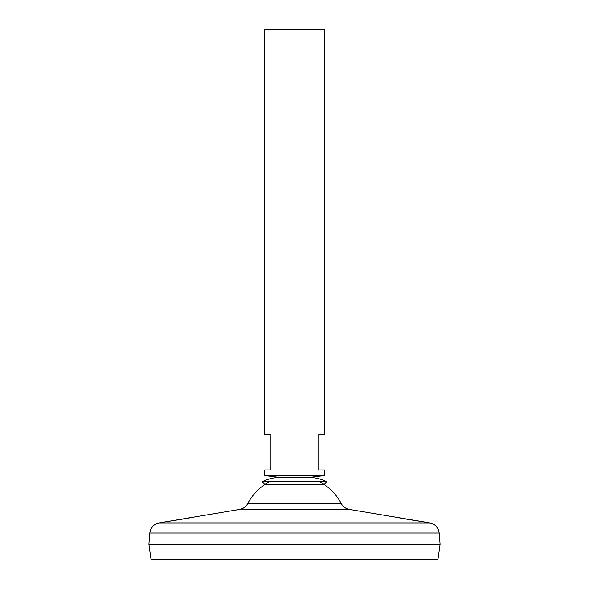 <?xml version="1.0" encoding="UTF-8"?>
<svg xmlns="http://www.w3.org/2000/svg" width="589" height="589" viewBox="0 0 589 589"><rect width="100%" height="100%" fill="white"/><g stroke="black" fill="none" stroke-linecap="round" stroke-linejoin="round"><path stroke-width="0.88" d="M326.593 481.633L262.407 481.633L264.741 484.548L324.259 484.548L326.593 481.633C321.071 478.894 315.218 477.488 309.048 477.421L279.952 477.421L264.638 475.559L324.362 475.559L324.362 469.956L318.767 469.956L318.767 434.491L324.362 434.491L324.362 29.45L264.638 29.45L264.638 434.491L270.233 434.491L270.233 469.956L264.638 469.956L264.638 475.559M247.711 503.617C245.93 506.812 243.242 508.756 239.649 509.441L349.351 509.441C345.758 508.756 343.07 506.812 341.289 503.617L247.711 503.617A52.885 52.885 0 0 1 269.548 481.633M324.362 475.559L309.048 477.421L279.952 477.421C273.782 477.488 267.929 478.894 262.407 481.633M165.774 521.839L186.603 518.475M187.913 518.239L189.584 517.937M191.55 517.576L193.567 517.194M194.503 517.017L194.871 516.943M195.114 516.899L159.14 522.914L429.86 522.914L349.351 509.441M396.736 517.436L408.14 519.461M408.972 519.601L425.111 522.119M395.02 517.113L395.698 517.245M149.827 533.045L439.173 533.045L440.093 544.243L148.907 544.243L149.827 533.045C150.622 527.545 153.729 524.173 159.14 522.914M440.093 544.28L148.907 544.28L151.056 559.55L437.944 559.55L440.093 544.28M341.289 503.617A52.885 52.885 0 0 0 319.452 481.633M239.649 509.441L195.187 516.884M439.173 533.045C438.378 527.545 435.271 524.173 429.86 522.914"/></g></svg>
